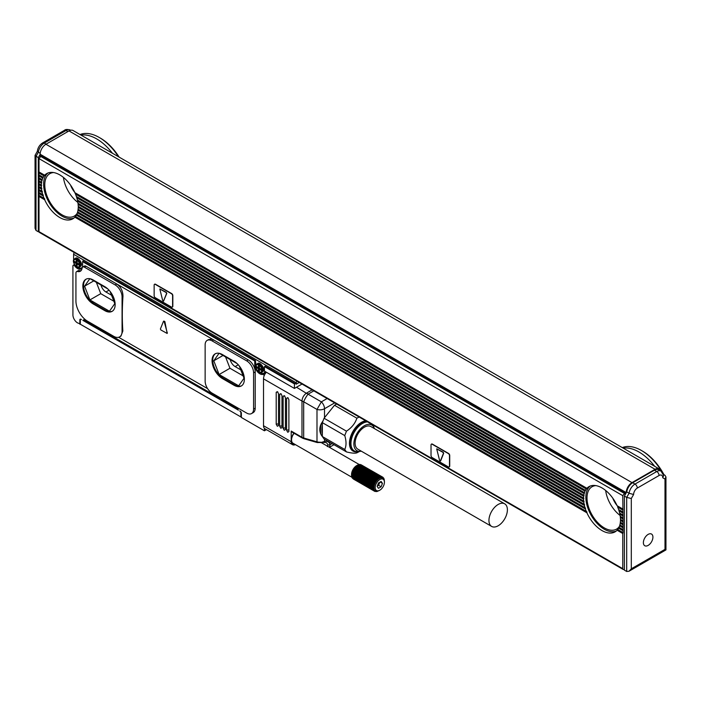 <?xml version="1.0" encoding="UTF-8"?>
<svg xmlns="http://www.w3.org/2000/svg" width="701" height="701" viewBox="0 0 701 701"><rect width="100%" height="100%" fill="white"/><g stroke="black" fill="none" stroke-linecap="round" stroke-linejoin="round"><path stroke-width="1.05" d="M73.64 260.141A6.528 3.768 60 0 1 73.614 259.615L73.614 254.288L296.278 382.834L296.278 384.166L299.257 382.448M74.367 252.605A1.63 0.946 120 0 0 73.614 254.288M80.308 323.958L77.539 322.889A6.528 3.768 -120 0 1 72.922 314.898L72.922 265.994A1.63 0.946 -120 0 1 73.263 265.25A1.63 0.946 -120 0 1 74.718 265.924A7.176 4.145 -120 0 0 81.132 268.895A7.176 4.145 -120 0 0 82.227 267.642M297.022 381.16A1.63 0.946 120 0 0 296.278 382.834M264.207 375.631A1.63 0.946 -120 0 0 262.638 374.422A7.176 4.145 -120 0 1 257.425 371.705A7.176 4.145 -120 0 1 254.743 364.984L254.743 360.989L255.436 360.586L255.9 364.853A6.528 3.768 60 0 0 255.918 365.379M82.262 267.545A7.176 4.145 -120 0 0 82.613 265.609L82.613 261.613L254.743 360.989M79.844 324.221L79.844 319.963A1.63 0.946 -120 0 1 80.186 319.209A1.63 0.946 -120 0 1 81.001 319.297L81.465 319.56A1.63 0.946 -120 0 0 80.641 319.481A1.63 0.946 -120 0 0 80.308 320.226L80.308 324.221L240.899 416.937L240.899 412.942A1.63 0.946 -120 0 0 239.742 410.944L240.206 411.215A1.63 0.946 -120 0 1 241.363 413.213L241.363 417.472L264.435 430.791L264.435 428.399A6.528 3.768 -60 0 1 263.515 425.735L263.515 378.838A6.528 3.768 -60 0 1 266.389 372.24M118.635 337.277L207.601 388.643M81.062 270.647A8.806 5.091 -120 0 1 79.222 270.577A3.26 1.884 -120 0 0 78.214 270.674L76.602 271.602A3.26 1.884 -120 0 0 75.927 273.101L75.927 300.939A16.605 9.586 -120 0 0 87.669 321.277L113.667 336.287A11.891 6.861 -120 0 0 119.608 336.874A11.891 6.861 -120 0 0 122.07 331.433L122.85 330.986A262.025 151.285 120 0 1 122.964 296.4C122.964 291.081 120.896 286.946 116.76 283.993L85.995 266.231A3.26 1.884 -120 0 0 84.365 266.065L82.753 267.002A3.26 1.884 -120 0 0 82.096 268.141A8.806 5.091 -120 0 1 80.326 271.243A8.806 5.091 -120 0 1 77.609 271.506A3.26 1.884 -120 0 0 76.602 271.602M122.07 331.433L122.07 296.917A9.788 5.652 -120 0 0 115.148 284.921L116.76 283.993L212.289 339.144L208.539 339.591L207.163 340.388A9.788 5.652 -120 0 0 205.139 344.874L205.139 381.107A9.788 5.652 -120 0 0 212.061 393.095L246.664 413.073A9.788 5.652 -120 0 0 251.563 413.564A9.788 5.652 -120 0 0 253.587 409.077L255.208 408.148L255.208 371.916A9.788 5.652 -120 0 0 248.285 359.92L213.674 339.941A9.788 5.652 -120 0 0 212.289 339.302M251.563 413.564L253.175 412.626A9.788 5.652 -120 0 0 255.208 408.148M237.902 409.349L238.366 410.146L82.849 320.357L83.769 319.822L237.437 408.552L237.902 409.349M302.026 384.043L294.429 388.433L264.435 371.109L264.435 366.588L294.429 383.903L295.121 383.5L296.278 384.166M241.363 416.674L240.899 416.937M264.435 430.791L266.45 429.634M291.204 431.062L301.991 437.293A1.63 0.946 120 0 0 302.324 438.037L291.537 431.807A1.63 0.946 120 0 1 291.204 431.062L291.204 441.718A6.528 3.768 120 0 0 292.554 444.706L264.864 428.723A6.528 3.768 -60 0 1 264.435 428.399M248.285 359.92L246.664 360.857A9.788 5.652 -120 0 1 253.587 372.844L253.587 409.077M82.849 261.482L82.849 260.947L255.436 360.586M82.508 266.748A6.528 3.768 60 0 1 81.491 267.931A6.528 3.768 60 0 1 78.232 267.607A6.528 3.768 60 0 1 77.785 267.326M294.429 383.903L294.429 388.433M278.507 424.263A1.63 0.946 -0 0 0 277.815 424.026A1.63 0.946 -0 0 0 276.203 424.263L277.359 426.269L278.507 425.603L278.507 393.629L277.359 391.631L276.203 392.297L277.359 391.631M276.203 424.263L276.203 392.297A1.63 0.946 -0 0 1 277.815 392.061A1.63 0.946 -0 0 1 277.876 392.069M278.507 425.603L277.359 426.269M281.968 426.269A1.63 0.946 -0 0 0 281.276 426.024A1.63 0.946 -0 0 0 279.664 426.269L280.821 428.267L281.968 427.601L281.968 395.627L280.821 393.629L279.664 394.295L280.821 393.629M279.664 426.269L279.664 394.295A1.63 0.946 -0 0 1 281.276 394.058A1.63 0.946 -0 0 1 281.338 394.067M281.968 427.601L280.821 428.267M285.43 428.267A1.63 0.946 -0 0 0 284.737 428.022A1.63 0.946 -0 0 0 283.125 428.267L284.282 430.265L285.43 429.599L285.43 397.625L284.282 395.627L283.125 396.293L284.282 395.627M283.125 428.267L283.125 396.293A1.63 0.946 -0 0 1 284.737 396.056A1.63 0.946 -0 0 1 284.799 396.065M285.43 429.599L284.282 430.265M288.891 430.265A1.63 0.946 -0 0 0 288.199 430.02A1.63 0.946 -0 0 0 286.586 430.265L287.743 432.263L288.891 431.597L288.891 399.623L287.743 397.625L286.586 398.291L287.743 397.625M286.586 430.265L286.586 398.291A1.63 0.946 -0 0 1 288.199 398.054A1.63 0.946 -0 0 1 288.251 398.063M288.891 431.597L287.743 432.263M264.584 372.704A7.176 4.145 -120 0 0 265.644 372.687L262.638 374.422M264.978 371.425A6.528 3.768 60 0 1 263.778 373.169A6.528 3.768 60 0 1 260.509 372.844A6.528 3.768 60 0 1 260.062 372.564M230.2 359.604A7.343 4.241 -120 0 0 235.133 366.588L240.75 369.83M100.988 285.009A7.343 4.241 -120 0 0 105.921 291.984L111.538 295.226M243.081 375.841L229.963 368.262L225.564 356.932M113.869 301.237L100.751 293.666L96.352 282.328M239.251 365.957L244.018 378.242L238.69 385.822L219.115 374.527L229.963 368.262M219.378 353.357L237.043 363.556M219.115 374.527L213.787 360.787L219.054 353.295M213.787 360.787L223.014 355.46M110.039 291.362L114.806 303.638L109.47 311.218L89.903 299.923L100.751 293.666M90.166 278.761L107.823 288.952M93.803 280.864L84.576 286.192L89.842 278.691M84.576 286.192L89.903 299.923M259.94 369.585L261.438 370.443L261.438 369.383L259.94 368.516A0.815 0.473 60 0 1 259.361 367.517L259.361 365.782L258.432 365.256L258.432 366.982A0.815 0.473 60 0 1 257.863 367.315L256.356 366.448L256.356 367.517L257.863 368.384A0.815 0.473 60 0 1 258.432 369.383L258.432 371.109L259.361 371.644L259.361 369.918A0.815 0.473 60 0 1 259.94 369.585L260.86 369.05M77.653 264.338L79.152 265.206L79.152 264.146L77.653 263.278A0.815 0.473 60 0 1 77.075 262.279L77.075 260.544L76.155 260.01L76.155 261.745A0.815 0.473 60 0 1 75.577 262.078L74.078 261.21L74.078 262.279L75.577 263.147A0.815 0.473 60 0 1 76.155 264.146L76.155 265.872L77.075 266.406L77.075 264.671A0.815 0.473 60 0 1 77.653 264.338L78.573 263.813M167.267 332.949L164.271 321.89L163.508 321.26L160.398 328.979L160.836 329.952L167.162 333.448L164.866 321.54L163.675 321.233M296.505 387.232L306.293 393.252A6.528 4.18 46 0 1 308.063 394.181L313.82 390.851M327.349 446.607L327.866 445.047A9.788 5.652 120 0 0 326.088 442.568L323.774 442.392A1.63 1.157 75.7 0 1 323.748 442.392M329.4 447.299A6.528 3.768 -120 0 0 329.4 447.291A1.63 1.323 -130.5 0 1 329.391 447.299L330.127 444.714L327.866 445.047M332.055 443.593L330.127 444.714A11.418 6.598 120 0 0 324.519 441.472A1.63 1.157 75.7 0 1 323.774 442.392L317.264 442.559L303.962 438.721A1.63 0.596 -73.9 0 1 303.682 437.994A6.528 3.768 180 0 1 301.991 437.293L301.991 401.051C302.192 397.896 303.629 395.294 306.293 393.252M324.519 439.247L324.519 441.472L320.427 442.611M358.246 451.628A17.131 9.893 -60 0 1 351.227 434.953A17.131 9.893 120 0 1 365.589 420.74M344.752 435.584L322.346 422.65L324.064 418.234L346.46 431.168L344.752 435.584C346.434 441.183 346.434 445.818 344.752 449.472L346.46 451.908C351.622 453.197 355.092 453.503 356.879 452.837L358.816 451.838M321.4 423.448A21.214 12.25 120 0 0 321.4 435.242C319.288 431.465 319.288 427.531 321.4 423.448L323.1 420.723M322.346 422.65L322.346 436.539L344.752 449.472M379.495 490.376L376.866 491.576L374.79 491.392L375.552 490.902L374.36 491.147L375.193 490.647L373.983 490.823L374.869 490.323L373.651 490.428L352.314 478.108L352.104 476.952M373.651 490.428L374.597 489.938L373.16 489.438L374.211 488.991L373.011 488.86L374.097 488.448L372.914 488.22L374.045 487.852L372.879 487.545L374.045 487.23L372.914 486.827L374.097 486.573L373.011 486.082L374.211 485.889L373.16 485.32L374.378 485.197L373.379 484.549L374.597 484.496L373.651 483.769L374.869 483.795L373.983 482.989L375.193 483.103L374.36 482.235L375.552 482.428L374.79 481.491L375.964 481.771L375.263 480.781L353.9 468.163L354.426 467.786L376.866 480.562L354.426 467.786M379.802 490.209A6.528 3.768 -60 0 1 375.333 488.781A6.528 3.768 -60 0 1 377.594 481.482A6.528 3.768 120 0 1 384.42 482.218A6.528 3.768 120 0 1 382.019 488.282A6.528 3.768 -60 0 1 379.802 490.209L378.636 490.866M375.263 480.781L376.402 481.149L375.762 480.106M374.79 481.491L353.444 469.171L353.917 468.461M375.964 481.771L353.462 468.785A7.343 4.241 120 0 0 353.059 469.442L374.36 482.235M375.552 482.428L353.444 469.171M373.983 482.989L352.638 470.669L353.024 469.907M375.193 483.103L352.699 470.117A7.343 4.241 120 0 0 352.375 470.809L352.314 471.449L373.651 483.769M374.869 483.795L352.638 470.669M373.379 484.549L352.033 472.229L352.314 471.449M374.597 484.496L352.104 471.51A7.343 4.241 120 0 0 351.884 472.211L351.823 473L373.16 485.32M374.378 485.197L352.033 472.229M373.011 486.082L351.665 473.762L351.823 473M372.914 486.827L351.569 474.507L351.665 473.762M372.879 487.545L351.534 475.225L351.569 474.507M372.914 488.22L351.569 475.9L351.543 474.866M373.011 488.86L351.665 476.531L351.604 475.453M373.16 489.438L351.823 477.118L351.718 476.005M373.379 489.964L352.033 477.644L351.884 476.505M374.36 491.147L352.989 478.704M374.79 491.392L353.444 479.072M376.402 481.149L353.9 468.163A7.343 4.241 120 0 0 353.462 468.785M376.866 480.562L376.306 479.484L354.96 467.164L354.373 467.576A7.343 4.241 120 0 0 354.242 467.733A7.343 4.241 120 0 0 353.9 468.163M356.87 465.49A7.343 4.241 120 0 0 356.73 465.56A7.343 4.241 120 0 0 356.459 465.727A7.343 4.241 120 0 0 355.915 466.104A7.343 4.241 120 0 0 355.389 466.542A7.343 4.241 120 0 0 354.872 467.032L376.306 479.484M377.366 480.027L376.866 478.906L355.521 466.586L354.96 467.164M384.411 481.867L384.139 478.985L384.069 479.598L383.649 478.003L383.578 478.765L382.939 477.285L382.895 478.187L382.509 477.039L382.492 478.003L382.036 476.864L382.054 477.889L381.537 476.776L381.581 477.845L380.993 476.776L381.09 477.872L380.433 476.846L380.573 477.977L379.846 477.004L380.038 478.161L379.25 477.241L379.495 478.406L378.654 477.556L378.952 478.713L378.049 477.942L378.417 479.098L377.453 478.389L377.883 479.528L376.866 478.906M377.453 478.389L356.108 466.069L355.521 466.586M378.049 477.942L356.704 465.613L356.108 466.069M378.654 477.556L357.308 465.227L356.704 465.613M356.73 465.56L357.913 464.921L379.25 477.241M379.846 477.004L358.509 464.684L357.545 465.166M380.433 476.846L359.087 464.526L358.071 464.991M380.993 476.776L359.657 464.448L358.588 464.886M381.537 476.776L360.191 464.456L359.087 464.859M382.036 476.864L360.463 464.614M382.939 477.285L361.041 464.745M379.784 482.227L378.61 485.302L377.278 486.073M497.929 525.908A13.056 7.536 120 0 0 506.648 514.429A13.056 7.536 120 0 0 504.694 503.817A13.056 7.536 120 0 0 498.411 504.326A13.056 7.536 120 0 0 489.692 515.813A13.056 7.536 120 0 0 491.646 526.425A13.056 7.536 120 0 0 497.929 525.908M382.457 483.348L381.142 486.766L378.461 488.317L377.147 486.415L378.461 482.989L381.142 481.438L382.457 483.348L380.152 482.016M381.142 486.766L378.61 485.302M504.694 503.817L370.873 426.55A13.056 7.536 120 0 0 364.581 427.067A13.056 7.536 120 0 0 356.415 436.986A13.056 7.536 120 0 0 356.353 447.799A13.056 7.536 120 0 0 357.817 449.157L491.646 526.425M373.983 490.823L352.585 478.266M374.369 428.574A14.809 8.552 120 0 0 374.124 427.89A14.809 8.552 120 0 0 373.414 426.576A14.809 8.552 120 0 0 359.105 430.405A14.809 8.552 120 0 0 355.276 449.139A14.809 8.552 120 0 0 360.612 451.304A14.809 8.552 120 0 0 361.313 451.181M351.884 472.211A7.343 4.241 120 0 0 351.718 472.903A7.343 4.241 120 0 0 351.604 473.578A7.343 4.241 120 0 0 351.543 474.235A7.343 4.241 120 0 0 351.534 474.559A7.343 4.241 120 0 0 351.543 474.708M352.375 470.809A7.343 4.241 120 0 0 352.104 471.51M353.059 469.442A7.343 4.241 120 0 0 352.699 470.117M354.872 467.032A7.343 4.241 120 0 0 354.373 467.576M367.587 421.897A16.316 9.42 120 0 0 354.075 432.552A16.316 9.42 120 0 0 352.507 449.218A16.316 9.42 120 0 0 354.338 450.918A16.316 9.42 120 0 0 358.377 451.61L360.612 451.304M374.124 427.89L373.274 425.814A16.316 9.42 120 0 0 372.853 424.937M294.096 433.288A7.343 4.241 120 0 0 292.186 442.427A7.343 4.241 120 0 0 293.071 443.277L351.99 477.302M366.667 421.362A16.316 9.42 120 0 0 353.146 432.018A16.316 9.42 120 0 0 351.587 448.684A16.316 9.42 120 0 0 353.418 450.384L354.338 450.918M336.638 404.03L334.482 405.274L356.879 418.208C355.092 423.5 351.622 427.82 346.46 431.168M359.131 417.016L356.879 418.208M292.773 444.048A8.158 4.714 120 0 0 294.849 444.311M76.733 261.412A0.815 0.473 -120 0 0 77.075 261.482L75.988 262.121M76.05 262.086L76.733 262.481A0.815 0.473 -120 0 1 77.312 263.48L76.155 264.146M77.312 264.268L77.312 263.48M259.011 366.649A0.815 0.473 -120 0 0 259.361 366.719L258.266 367.359M258.327 367.324L259.011 367.718A0.815 0.473 -120 0 1 259.589 368.717L258.432 369.383M259.589 369.506L259.589 368.717M321.4 435.242L322.381 436.592M346.46 451.908L324.064 438.975L322.346 436.539M320.602 442.208A6.528 3.768 180 0 1 316.992 441.832L316.992 409.445L321.365 401.857L308.063 394.181A6.528 1.139 -60 0 0 303.682 401.761L303.682 437.994L316.992 441.832A1.63 0.596 106.1 0 0 317.264 442.559M334.482 405.274L324.064 418.234M373.221 425.682A17.131 9.893 120 0 0 373.002 425.025M373.686 426.813L373.598 425.367M293.912 433.174A8.158 4.714 120 0 0 291.204 440.386A8.158 4.714 120 0 0 292.887 444.119A8.158 4.714 120 0 0 295.077 444.443M233.976 361.252L222.445 354.592A14.686 8.482 -120 0 0 215.102 353.865A14.686 8.482 -120 0 0 212.85 365.633A14.686 8.482 -120 0 0 222.445 378.575L233.976 385.235A14.686 8.482 -120 0 0 241.319 385.962A14.686 8.482 -120 0 0 243.571 374.194A14.686 8.482 -120 0 0 233.976 361.252M215.452 353.681A14.686 8.482 -120 0 0 213.639 365.554A14.686 8.482 -120 0 0 223.137 378.172L222.445 378.575M233.976 385.235L234.669 384.831L223.137 378.172M234.669 384.831A14.686 8.482 -120 0 0 241.661 385.752M104.764 286.656L93.224 279.997A14.686 8.482 -120 0 0 85.89 279.27A14.686 8.482 -120 0 0 83.638 291.038A14.686 8.482 -120 0 0 93.224 303.971L104.764 310.631A14.686 8.482 -120 0 0 112.107 311.358A14.686 8.482 -120 0 0 114.359 299.599A14.686 8.482 -120 0 0 104.764 286.656M86.241 279.086A14.686 8.482 -120 0 0 84.427 290.95A14.686 8.482 -120 0 0 93.916 303.577L93.224 303.971M104.764 310.631L105.457 310.236L93.916 303.577M105.457 310.236A14.686 8.482 -120 0 0 112.449 311.148M163.508 321.26L163.999 321.04M166.934 333.352L167.39 332.87L166.934 333.352M74.078 262.279L74.998 261.745M76.155 265.872L77.075 265.337M256.356 367.517L257.285 366.982M258.432 371.109L259.361 370.584M264.435 366.588L265.127 366.185L295.121 383.5M292.554 444.706A6.528 3.768 120 0 0 295.375 444.609M86.258 321.268A5.319 3.067 -0 0 0 87.073 321.864L235.886 407.789A4.854 2.804 -0 0 0 236.885 408.227M246.664 360.857L212.061 340.87A9.788 5.652 -120 0 0 207.163 340.388M115.148 284.921L84.383 267.16A3.26 1.884 -120 0 0 82.753 267.002M119.608 336.874L120.94 336.112L122.85 330.986M82.613 261.613L83.305 261.21M39.002 231.637L622.768 568.669A1.63 0.946 120 0 0 623.11 569.414L39.344 232.381A1.63 0.946 120 0 1 39.002 231.637L39.002 196.473L44.671 199.741L44.058 198.322A26.103 15.071 -120 0 1 43.173 195.947L42.752 194.633A26.103 15.071 -120 0 1 42.165 192.433L41.902 191.215A26.103 15.071 -120 0 1 41.561 189.147L41.429 188.008A26.103 15.071 -120 0 1 41.315 186.08L41.613 185.187L39.3 183.855L39.002 184.749L41.315 186.08M622.768 568.669L622.768 533.505L617.108 530.228A26.103 15.071 60 0 1 615.057 531.866A26.103 15.071 60 0 1 586.903 512.79L586.29 511.38A26.103 15.071 -120 0 1 585.405 508.996L584.985 507.69A26.103 15.071 -120 0 1 584.397 505.482L584.135 504.264A26.103 15.071 -120 0 1 583.793 502.205L583.661 501.066A26.103 15.071 -120 0 1 583.547 499.138L583.845 498.236L78.223 206.322A26.103 15.071 -120 0 0 78.118 204.394L583.661 496.273A26.103 15.071 -120 0 0 583.547 498.069L583.845 498.236M44.671 199.741A26.103 15.071 60 0 0 72.825 218.808A26.103 15.071 60 0 0 74.876 217.179L586.903 512.79M431.492 444.119A1.63 0.946 60 0 1 431.597 444.031A1.63 0.946 60 0 1 432.412 444.119L448.561 453.442A1.63 0.946 60 0 1 449.718 455.44L449.49 455.571A1.63 0.946 -120 0 0 448.333 453.573L432.184 444.25A1.63 0.946 -120 0 0 431.369 444.171A1.63 0.946 -120 0 0 431.027 444.916L431.027 455.571A1.63 0.946 -120 0 0 432.184 457.569L448.333 466.892A1.63 0.946 -120 0 0 449.148 466.98A1.63 0.946 -120 0 0 449.49 466.226L449.49 455.571M449.253 466.892A1.63 0.946 60 0 0 449.376 466.84A1.63 0.946 60 0 0 449.718 466.095L449.718 455.44M154.606 284.255A1.63 0.946 60 0 1 154.711 284.177A1.63 0.946 60 0 1 155.526 284.255L171.675 293.579A1.63 0.946 60 0 1 172.832 295.577L172.604 295.717A1.63 0.946 -120 0 0 171.447 293.719L155.298 284.387A1.63 0.946 -120 0 0 154.483 284.308A1.63 0.946 -120 0 0 154.141 285.053L154.141 295.717A1.63 0.946 -120 0 0 155.298 297.715L171.447 307.038A1.63 0.946 -120 0 0 172.262 307.117A1.63 0.946 -120 0 0 172.604 306.372L172.604 295.717M172.367 307.038A1.63 0.946 60 0 0 172.499 306.985A1.63 0.946 60 0 0 172.832 306.241L172.832 295.577M47.922 173.016A26.103 15.071 -120 0 0 43.62 184.214A26.103 15.071 -120 0 0 54.266 209.669A26.103 15.071 -120 0 0 73.929 218.055M74.876 217.179L75.48 216.46A26.103 15.071 -120 0 0 76.374 215.111L76.786 214.287A26.103 15.071 -120 0 0 77.382 212.762L77.645 211.851A26.103 15.071 -120 0 0 77.986 210.177L78.118 209.187A26.103 15.071 -120 0 0 78.223 207.391L78.53 206.497M617.108 530.228L617.712 529.518A26.103 15.071 -120 0 0 618.597 528.168L619.018 527.345A26.103 15.071 -120 0 0 619.614 525.82L619.877 524.9A26.103 15.071 -120 0 0 620.219 523.235L620.341 522.245A26.103 15.071 -120 0 0 620.455 520.44L620.762 519.555L623.066 520.887L622.768 495.651L625.073 492.742L625.073 494.871M590.154 486.073A26.103 15.071 -120 0 0 585.852 497.263A26.103 15.071 -120 0 0 596.498 522.727A26.103 15.071 -120 0 0 616.161 531.113M617.607 529.833L623.066 532.988L622.768 533.505M620.762 519.932L623.066 520.887M623.066 521.264L623.066 532.988M623.11 569.414A1.63 0.946 120 0 0 623.925 569.335L624.381 569.072M44.058 198.322L39.002 195.404L39.002 193.537L43.173 195.947M43.182 194.887L39.3 192.644L39.002 193.537M42.752 194.633L39.002 192.468L39.002 190.611L42.165 192.433M42.279 191.434L39.3 189.717L39.002 190.611M41.902 191.215L39.002 189.542L39.002 187.675L41.561 189.147M41.762 188.201L39.3 186.781L39.002 187.675M41.429 188.008L39.002 186.606L39.002 184.749M41.315 185.011L39.002 183.68L39.002 181.813L41.429 183.215A26.103 15.071 -120 0 0 41.315 185.011L41.613 185.187M39.3 181.296L41.762 182.716L39.3 180.919L39.002 181.813M41.561 182.225L39.002 180.753L39.002 178.886L41.902 180.551A26.103 15.071 -120 0 0 41.561 182.225L39.3 180.919M39.3 178.369L42.279 180.087L39.3 177.993L39.002 178.886M42.165 179.64L39.002 177.817L39.002 175.951L42.752 178.115A26.103 15.071 -120 0 0 42.165 179.64L39.3 177.993M39.3 175.434L43.182 177.677L39.3 175.057L39.002 175.951M43.173 177.292L39.002 174.891L39.002 173.024L44.058 175.942A26.103 15.071 -120 0 0 43.173 177.292L39.3 175.057M39.3 172.507L44.759 175.276L39.3 172.131L39.002 173.024M78.118 204.394L77.986 203.255A26.103 15.071 -120 0 0 77.645 201.196L77.382 199.978A26.103 15.071 -120 0 0 76.786 197.77L76.374 196.464A26.103 15.071 -120 0 0 75.48 194.081L74.876 192.661A26.103 15.071 -120 0 0 46.722 173.594A26.103 15.071 -120 0 0 44.671 175.224L39.002 171.955L39.002 158.619L622.768 495.651M625.073 492.742L41.315 155.701L39.002 158.619M44.549 198.602L39.3 195.579L39.002 196.473M41.762 182.716L41.429 183.215M42.279 180.087L41.902 180.551M43.182 177.677L42.752 178.115M44.549 175.53L44.058 175.942M44.671 175.224L39.3 172.131M53.618 172.551A24.474 14.134 -120 0 0 49.841 173.673A24.474 14.134 -120 0 0 44.776 184.88A24.474 14.134 -120 0 0 55.458 209.511A24.474 14.134 -120 0 0 74.315 216.066A24.474 14.134 -120 0 0 77.171 213.358M78.223 207.391L583.547 499.138M78.118 209.187L583.661 501.066M78.372 209.345L583.994 501.259L78.372 209.345M77.986 210.177L583.793 502.205M77.645 211.851L584.135 504.264M77.864 211.974L584.511 504.483L77.864 211.974M77.382 212.762L584.397 505.482M76.786 214.287L584.985 507.69M76.961 214.383L585.414 507.936L76.961 214.383M76.374 215.111L585.405 508.996M75.48 216.46L586.29 511.38M75.594 216.53L586.781 511.66L75.594 216.53M620.455 520.44L622.768 521.781M620.341 522.245L622.768 523.647M620.604 522.394L623.066 523.813L620.604 522.394M620.219 523.235L622.768 524.707M619.877 524.9L622.768 526.574M620.096 525.031L623.066 526.749L620.096 525.031M619.614 525.82L622.768 527.643M619.018 527.345L622.768 529.509M619.193 527.441L623.066 529.676L619.193 527.441M618.597 528.168L622.768 530.569M617.712 529.518L622.768 532.436M617.826 529.579L623.066 532.611L617.826 529.579M620.762 519.555L620.455 519.38A26.103 15.071 -120 0 0 620.341 517.452L620.219 516.304A26.103 15.071 -120 0 0 619.877 514.245L619.614 513.027A26.103 15.071 -120 0 0 619.018 510.819L618.597 509.513A26.103 15.071 -120 0 0 617.712 507.138L617.607 506.008L623.066 509.163M622.76 517.776L620.219 516.304M78.372 203.86L583.994 495.773L583.661 496.273M583.994 495.773L583.793 495.274A26.103 15.071 -120 0 1 584.135 493.609L584.397 492.698A26.103 15.071 -120 0 1 584.985 491.173L585.405 490.349A26.103 15.071 -120 0 1 586.29 489L586.903 488.282A26.103 15.071 -120 0 1 588.954 486.652A26.103 15.071 -120 0 1 617.108 505.719L617.607 506.008M595.85 485.609A24.474 14.134 -120 0 0 592.073 486.731A24.474 14.134 -120 0 0 587.009 497.929A24.474 14.134 -120 0 0 597.69 522.56A24.474 14.134 -120 0 0 616.547 529.115A24.474 14.134 -120 0 0 619.404 526.407M617.712 507.138L622.768 510.056M618.597 509.513L622.768 511.923M619.044 509.767L623.066 512.089L619.044 509.767M619.018 510.819L622.768 512.983M619.614 513.027L622.768 514.849M619.999 513.255L623.066 515.025L619.999 513.255M619.877 514.245L622.768 515.918M620.56 516.506L623.066 517.951L620.56 516.506M620.341 517.452L622.768 518.845M620.455 519.38L622.768 520.712M39.002 231.374L38.31 231.768L38.31 157.699L40.159 154.238A8.158 4.714 120 0 1 45.924 144.248L631.995 482.612A8.158 4.714 120 0 0 626.23 492.601L626.782 491.927A8.482 4.898 120 0 1 632.688 482.744L654.454 470.187A8.482 4.898 120 0 1 658.695 469.766L660.999 471.098A8.482 4.898 120 0 0 656.758 471.519L635.001 484.076A8.482 4.898 120 0 0 629.086 493.259L626.782 491.927M40.159 154.509L40.159 156.621M40.378 156.244L624.144 493.276M74.876 192.661L586.903 488.282M617.108 505.719L622.768 508.987M440.692 460.802L443.689 453.205L443.023 452.373L443.461 453.345L440.351 461.065L439.597 460.434L436.697 448.877L443.023 452.373M443.26 452.241L436.837 448.85M163.561 301.106L166.803 293.351L166.137 292.519L166.575 293.482L163.464 301.211L162.711 300.58L159.819 289.022L166.137 292.519M166.374 292.387L159.951 288.987M75.375 192.959L586.991 488.334L75.375 192.959M75.48 194.081L586.29 489M76.374 196.464L585.405 490.349M76.812 196.718L585.563 490.437L76.812 196.718M76.786 197.77L584.985 491.173M77.382 199.978L584.397 492.698M77.767 200.197L584.599 492.812L77.767 200.197M77.645 201.196L584.135 493.609M77.986 203.255L583.793 495.274M78.328 203.456L584.038 495.423L78.328 203.456M78.223 206.322L583.547 498.069M63.441 177.432A24.474 14.134 -120 0 0 77.864 202.414M605.673 490.49A24.474 14.134 -120 0 0 620.096 515.463M664.995 475.287L663.47 474.402L664.995 475.287L665.95 476.943L664.995 479.055L664.995 549.356C666.257 550.083 666.257 550.083 664.995 549.356L631.303 568.8L628.999 571.236L626.694 571.473L624.381 570.132L624.381 496.071L626.23 492.873M80.966 135.074A41.771 24.114 60 0 1 112.414 153.23M80.054 134.548A41.771 24.114 60 0 1 99.227 137.457A41.771 24.114 60 0 1 118.399 156.691M659.15 468.89L73.079 130.526A8.158 4.714 120 0 0 69.005 130.929L655.076 469.293A8.158 4.714 120 0 1 659.15 468.89A8.158 4.714 120 0 1 660.605 470.862M623.198 448.132A41.771 24.114 60 0 1 654.646 466.288M622.286 447.606A41.771 24.114 60 0 1 641.459 450.506A41.771 24.114 60 0 1 661.849 471.712M631.995 482.612L655.076 469.293M45.924 144.248L69.005 130.929M70.556 185.134A16.316 9.42 -120 0 0 74.753 192.398M75.06 192.775A16.316 9.42 -120 0 0 75.594 193.397M612.788 498.183A16.316 9.42 -120 0 0 616.985 505.456M617.292 505.824A16.316 9.42 -120 0 0 617.826 506.455M631.303 568.8L631.303 498.507L626.694 497.403L624.381 496.071M37.328 151.328L35.05 155.359L38.31 157.699M37.355 151.276L40.194 153.458M35.05 155.359L35.05 228.324L36.005 230.436L38.31 231.768M99.227 137.457L100.383 138.123A40.132 23.177 60 0 1 119.126 157.103M641.459 450.506L642.615 451.172A40.132 23.177 60 0 1 663.97 474.7M631.303 498.507L633.616 494.503L629.086 493.259L626.694 497.403L626.694 571.473M664.995 479.055L662.76 477.767L663.663 475.444L660.999 471.098M652.333 540.12A6.747 3.891 120 0 0 651.527 534.057A6.747 3.891 120 0 0 643.965 539.674A6.747 3.891 120 0 0 644.78 545.737A6.747 3.891 120 0 0 652.333 540.12M75.244 265.618L74.718 265.924M80.536 319.56L79.844 319.963M79.222 270.577L77.609 271.506M253.587 372.844L255.208 371.916M83.769 319.822L83.305 320.094M263.515 378.838L301.991 401.051A6.528 3.768 180 0 0 303.682 401.761L316.992 409.445A6.528 3.768 -0 0 0 324.519 408.736L334.657 402.882M263.515 425.735L291.204 441.718M235.133 366.588L238.252 364.783M105.921 291.984L109.041 290.188M263.041 371.39A4.811 2.778 60 0 1 262.454 371.951L263.182 371.258C265.626 368.638 259.554 361.173 257.644 363.617A4.811 2.778 60 0 1 262.095 365.817A4.811 2.778 60 0 1 263.041 371.39M80.755 266.152A4.811 2.778 60 0 1 80.177 266.713L80.895 266.021C83.349 263.401 77.276 255.935 75.366 258.38A4.811 2.778 60 0 1 79.809 260.579A4.811 2.778 60 0 1 80.755 266.152M256.373 364.573A4.811 2.778 60 0 1 256.952 364.012A4.811 2.778 60 0 1 261.403 366.211A4.811 2.778 60 0 1 262.349 371.793A4.811 2.778 60 0 1 261.762 372.354L262.454 371.951M74.087 259.335A4.811 2.778 60 0 1 74.674 258.774A4.811 2.778 60 0 1 79.117 260.974A4.811 2.778 60 0 1 80.063 266.555A4.811 2.778 60 0 1 79.485 267.107L80.177 266.713M261.482 371.565A4.162 2.401 60 0 1 257.486 370.619A4.162 2.401 60 0 1 256.312 365.326A4.162 2.401 60 0 1 260.308 366.281A4.162 2.401 60 0 1 261.482 371.565M79.195 266.327A4.162 2.401 60 0 1 75.209 265.372A4.162 2.401 60 0 1 74.034 260.089A4.162 2.401 60 0 1 78.03 261.044A4.162 2.401 60 0 1 79.195 266.327M122.07 296.917L122.964 296.4M164.866 321.54L164.271 321.89M308.063 394.181A6.528 3.768 60 0 0 306.6 393.059L312.129 389.87M324.519 417.665L324.519 408.736A6.528 3.768 60 0 0 321.365 401.857L327.122 398.536M322.346 425.437A20.233 11.68 120 0 0 322.346 433.761M76.155 261.745L77.075 261.21M75.577 263.147L76.733 262.481M258.432 366.982L259.361 366.448M257.863 368.384L259.011 367.718M212.061 340.87L213.674 339.941M84.383 267.16L85.995 266.231M254.743 364.984L255.9 364.318M75.375 216.775L586.991 512.159M39.3 195.956L44.759 199.102M39.3 193.02L43.331 195.342M39.3 190.094L42.367 191.864M39.3 187.158L41.806 188.604M39.3 184.232L41.613 185.563M78.53 206.874L583.845 498.613M78.328 209.695L584.038 501.662M77.767 212.298L584.599 504.913M76.812 214.672L585.563 508.4M620.56 522.744L623.066 524.19M619.999 525.356L623.066 527.126M619.044 527.73L623.066 530.052M617.826 506.508L623.066 509.539M619.193 510.232L623.066 512.466M620.096 513.684L623.066 515.401M620.604 516.909L623.066 518.328M40.159 154.238L626.23 492.601M75.594 193.458L586.781 488.588M76.961 197.174L585.414 490.726M77.864 200.626L584.511 493.136M36.005 230.436L36.005 156.367L38.31 152.371A8.482 4.898 120 0 1 44.242 143.092L46.091 144.152M632.688 482.744L635.001 484.076A3.26 1.884 60 0 1 637.305 488.071A5.222 3.014 120 0 0 633.616 494.503M662.76 477.767A5.222 3.014 120 0 0 659.063 475.515A3.26 1.884 -120 0 0 656.758 471.519L654.454 470.187M37.319 151.381C37.819 147.718 39.589 144.905 42.612 142.925A3.26 1.884 60 0 1 44.242 143.092L66.069 130.482L67.918 131.551M70.319 130.062A8.482 4.898 120 0 0 66.069 130.482A3.26 1.884 60 0 0 64.439 130.325C65.43 129.291 67.392 129.203 70.319 130.062L70.643 130.255M659.063 475.515L637.305 488.071M74.472 264.549L73.263 265.25M83.962 319.936L83.174 320.392M81.491 267.931L82.297 267.467M263.778 373.169L265.889 371.951M261.762 372.354C259.852 374.79 253.78 367.324 256.233 364.704L257.644 363.617M79.485 267.107C77.574 269.552 71.502 262.086 73.947 259.466L75.366 258.38M359.464 451.462L358.693 451.908M384.42 482.218L384.42 480.886M351.534 474.559L351.534 475.225M321.601 442.804L359.333 464.579M78.337 263.672L77.25 264.303M260.623 368.91L259.528 369.541M333.974 444.697L329.435 447.317M303.962 438.721L302.324 438.037M665.95 476.943L665.95 549.908L628.999 571.236M42.612 142.925L64.439 130.325"/></g></svg>
